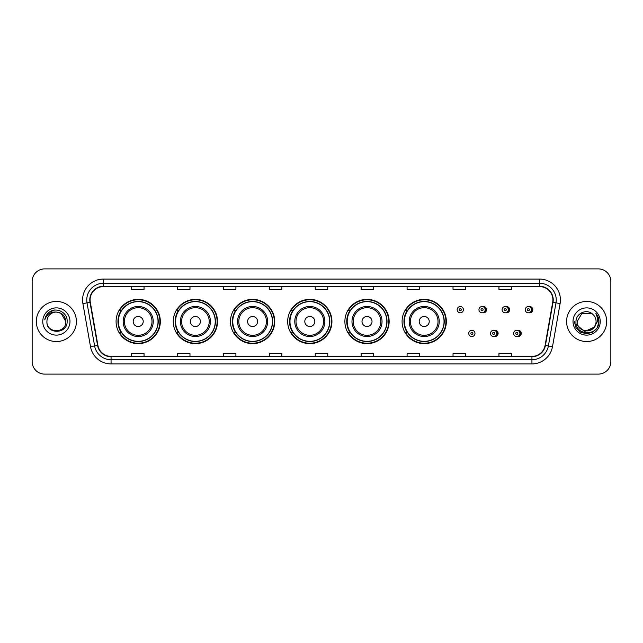 <?xml version="1.0" encoding="UTF-8"?>
<svg xmlns="http://www.w3.org/2000/svg" width="643" height="643" viewBox="0 0 643 643"><rect width="100%" height="100%" fill="white"/><g stroke="black" fill="none" stroke-linecap="round" stroke-linejoin="round"><path stroke-width="0.96" d="M402.084 321.5A22.127 22.127 0 0 0 424.211 343.627A22.127 22.127 0 0 0 446.338 321.5A22.127 22.127 0 0 0 424.211 299.373A22.127 22.127 0 0 0 402.084 321.5M344.881 321.5A22.127 22.127 0 0 0 367.008 343.627A22.127 22.127 0 0 0 389.144 321.5A22.127 22.127 0 0 0 367.008 299.373A22.127 22.127 0 0 0 344.881 321.5M287.678 321.5A22.127 22.127 0 0 0 309.805 343.627A22.127 22.127 0 0 0 331.941 321.5A22.127 22.127 0 0 0 309.805 299.373A22.127 22.127 0 0 0 287.678 321.5M230.475 321.5A22.127 22.127 0 0 0 252.611 343.627A22.127 22.127 0 0 0 274.738 321.5A22.127 22.127 0 0 0 252.611 299.373A22.127 22.127 0 0 0 230.475 321.5M173.272 321.5A22.127 22.127 0 0 0 195.408 343.627A22.127 22.127 0 0 0 217.535 321.5A22.127 22.127 0 0 0 195.408 299.373A22.127 22.127 0 0 0 173.272 321.5M116.078 321.5A22.127 22.127 0 0 0 138.205 343.627A22.127 22.127 0 0 0 160.332 321.5A22.127 22.127 0 0 0 138.205 299.373A22.127 22.127 0 0 0 116.078 321.5M494.314 336.458A3.135 3.135 0 0 0 498.116 333.404A3.135 3.135 0 0 0 494.314 330.341M517.446 336.458A3.135 3.135 0 0 0 521.248 333.404A3.135 3.135 0 0 0 517.446 330.341M482.748 312.747A3.135 3.135 0 0 0 486.55 309.685A3.135 3.135 0 0 0 482.748 306.623A3.135 3.135 0 0 1 482.081 312.811A3.135 3.135 0 0 1 478.955 309.685A3.135 3.135 0 0 1 482.081 306.55A3.135 3.135 0 0 1 482.748 312.747A3.135 3.135 0 0 0 482.081 306.55A3.135 3.135 0 0 0 478.955 309.685M505.88 312.747A3.135 3.135 0 0 0 509.682 309.685A3.135 3.135 0 0 0 505.88 306.623A3.135 3.135 0 0 1 505.213 312.811A3.135 3.135 0 0 1 502.087 309.685A3.135 3.135 0 0 1 505.213 306.55A3.135 3.135 0 0 1 505.88 312.747A3.135 3.135 0 0 0 505.213 306.55A3.135 3.135 0 0 0 502.087 309.685M529.012 312.747A3.135 3.135 0 0 0 532.814 309.685A3.135 3.135 0 0 0 529.012 306.623A3.135 3.135 0 0 1 528.345 312.811A3.135 3.135 0 0 1 525.21 309.685A3.135 3.135 0 0 1 528.345 306.55A3.135 3.135 0 0 1 529.012 312.747A3.135 3.135 0 0 0 528.345 306.55A3.135 3.135 0 0 0 525.21 309.685M121.382 332.777A20.246 20.246 0 0 1 121.382 310.223M178.585 332.777A20.246 20.246 0 0 1 178.585 310.223M235.788 332.777A20.246 20.246 0 0 1 235.788 310.223M292.983 332.777A20.246 20.246 0 0 1 292.983 310.223M350.186 332.777A20.246 20.246 0 0 1 350.186 310.223M407.389 332.777A20.246 20.246 0 0 1 407.389 310.223M32.15 281.417L32.15 361.583A12.522 12.522 0 0 0 44.672 374.105L598.328 374.105A12.522 12.522 0 0 0 610.85 361.583L610.85 281.417A12.522 12.522 0 0 0 598.328 268.895L44.672 268.895A12.522 12.522 0 0 0 32.15 281.417L32.15 361.583M36.321 321.5A20.046 20.046 0 0 0 56.367 341.546A20.046 20.046 0 0 0 76.404 321.5A20.046 20.046 0 0 0 56.367 301.454A20.046 20.046 0 0 0 36.321 321.5A20.046 20.046 0 0 0 56.367 341.546A20.046 20.046 0 0 0 76.404 321.5A20.046 20.046 0 0 0 56.367 301.454A20.046 20.046 0 0 0 36.321 321.5M566.596 321.5A20.046 20.046 0 0 0 586.633 341.546A20.046 20.046 0 0 0 606.679 321.5A20.046 20.046 0 0 0 586.633 301.454A20.046 20.046 0 0 0 566.596 321.5A20.046 20.046 0 0 0 586.633 341.546A20.046 20.046 0 0 0 606.679 321.5A20.046 20.046 0 0 0 586.633 301.454A20.046 20.046 0 0 0 566.596 321.5M90.1 299.951A13.358 13.358 0 0 1 103.467 286.593L539.533 286.593A13.358 13.358 0 0 1 552.691 302.274L545.095 345.363A13.358 13.358 0 0 1 531.938 356.407L111.062 356.407A13.358 13.358 0 0 1 97.905 345.363L90.309 302.274A13.358 13.358 0 0 1 90.1 299.951M89.771 299.951A13.696 13.696 0 0 0 89.98 302.331L97.575 345.42A13.696 13.696 0 0 0 111.062 356.736L531.938 356.736A13.696 13.696 0 0 0 545.425 345.42L553.02 302.331A13.696 13.696 0 0 0 539.533 286.264L103.467 286.264A13.696 13.696 0 0 0 89.771 299.951M82.907 303.584A20.873 20.873 0 0 1 103.467 279.078L539.533 279.078A20.873 20.873 0 0 1 560.093 303.584L552.498 346.673A20.873 20.873 0 0 1 531.938 363.922L111.062 363.922A20.873 20.873 0 0 1 90.502 346.673L82.907 303.584L87.014 302.853A16.702 16.702 0 0 1 103.467 283.258L539.533 283.258A16.702 16.702 0 0 1 555.986 302.853L548.383 345.942A16.702 16.702 0 0 1 531.938 359.742L111.062 359.742A16.702 16.702 0 0 1 94.617 345.942L87.014 302.853A16.702 16.702 0 0 1 86.765 299.951M598.328 268.895L44.672 268.895M44.672 374.105L598.328 374.105M610.85 361.583L610.85 281.417M545.425 345.42L548.383 345.942L555.986 302.853L560.093 303.584M315.239 286.593L315.239 289.422L327.761 289.422L327.761 286.593M269.304 286.593L269.304 289.422L281.835 289.422L281.835 286.593M223.378 286.593L223.378 289.422L235.909 289.422L235.909 286.593M177.452 286.593L177.452 289.422L189.974 289.422L189.974 286.593M131.526 286.593L131.526 289.422L144.048 289.422L144.048 286.593M361.165 286.593L361.165 289.422L373.696 289.422L373.696 286.593M407.091 286.593L407.091 289.422L419.622 289.422L419.622 286.593M453.026 286.593L453.026 289.422L465.548 289.422L465.548 286.593M498.952 286.593L498.952 289.422L511.474 289.422L511.474 286.593M327.761 356.407L327.761 353.578L315.239 353.578L315.239 356.407M281.835 356.407L281.835 353.578L269.304 353.578L269.304 356.407M235.909 356.407L235.909 353.578L223.378 353.578L223.378 356.407M189.974 356.407L189.974 353.578L177.452 353.578L177.452 356.407M144.048 356.407L144.048 353.578L131.526 353.578L131.526 356.407M373.696 356.407L373.696 353.578L361.165 353.578L361.165 356.407M419.622 356.407L419.622 353.578L407.091 353.578L407.091 356.407M465.548 356.407L465.548 353.578L453.026 353.578L453.026 356.407M511.474 356.407L511.474 353.578L498.952 353.578L498.952 356.407M65.803 321.5C66.382 333.677 46.352 333.677 46.931 321.5C46.047 334.69 67.555 334.384 67.129 321.5C67.861 312.474 56.134 306.623 49.19 312.257C46.738 314.226 45.267 316.75 44.785 319.844C46.73 314.306 50.588 311.718 56.367 312.064L61.085 313.326L65.803 321.5C66.382 333.677 46.352 333.677 46.931 321.5C46.352 333.677 66.382 333.677 65.803 321.5C66.382 333.677 46.352 333.677 46.931 321.5C46.352 333.677 66.382 333.677 65.803 321.5L61.085 313.326L56.367 312.064L61.085 313.326L65.803 321.5C65.248 315.769 62.098 312.619 56.367 312.064A9.436 9.436 0 0 0 46.931 321.5M42.751 321.5A13.616 13.616 0 0 0 56.367 335.116A13.616 13.616 0 0 0 69.983 321.5A13.616 13.616 0 0 0 56.367 307.884A13.616 13.616 0 0 0 42.751 321.5M49.19 312.265L54.88 309.894M143.212 321.5A5.007 5.007 0 0 0 138.205 316.493A5.007 5.007 0 0 0 133.189 321.5A5.007 5.007 0 0 0 138.205 326.507A5.007 5.007 0 0 0 143.212 321.5M153.235 321.5A15.03 15.03 0 0 0 138.205 306.47A15.03 15.03 0 0 0 123.175 321.5A15.03 15.03 0 0 0 138.205 336.53A15.03 15.03 0 0 0 153.235 321.5A15.03 15.03 0 0 1 138.205 336.53A15.03 15.03 0 0 1 123.175 321.5M158.033 321.5A19.837 19.837 0 0 0 138.205 301.663A19.837 19.837 0 0 0 118.368 321.5A19.837 19.837 0 0 0 138.205 341.337A19.837 19.837 0 0 0 158.033 321.5M159.914 321.5A21.709 21.709 0 0 1 119.646 332.777L121.664 332.777A20.021 20.021 0 0 0 158.226 321.548A20.021 20.021 0 0 0 121.664 310.223L119.646 310.223A21.709 21.709 0 0 1 159.914 321.5M200.415 321.5A5.007 5.007 0 0 0 195.408 316.493A5.007 5.007 0 0 0 190.392 321.5A5.007 5.007 0 0 0 195.408 326.507A5.007 5.007 0 0 0 200.415 321.5M210.438 321.5A15.03 15.03 0 0 0 195.408 306.47A15.03 15.03 0 0 0 180.378 321.5A15.03 15.03 0 0 0 195.408 336.53A15.03 15.03 0 0 0 210.438 321.5A15.03 15.03 0 0 1 195.408 336.53A15.03 15.03 0 0 1 180.378 321.5M215.236 321.5A19.837 19.837 0 0 0 195.408 301.663A19.837 19.837 0 0 0 175.571 321.5A19.837 19.837 0 0 0 195.408 341.337A19.837 19.837 0 0 0 215.236 321.5M217.117 321.5A21.709 21.709 0 0 1 176.849 332.777L178.858 332.777A20.021 20.021 0 0 0 215.421 321.548A20.021 20.021 0 0 0 178.858 310.223L176.849 310.223A21.709 21.709 0 0 1 217.117 321.5M257.618 321.5A5.007 5.007 0 0 0 252.611 316.493A5.007 5.007 0 0 0 247.595 321.5A5.007 5.007 0 0 0 252.611 326.507A5.007 5.007 0 0 0 257.618 321.5M267.641 321.5A15.03 15.03 0 0 0 252.611 306.47A15.03 15.03 0 0 0 237.572 321.5A15.03 15.03 0 0 0 252.611 336.53A15.03 15.03 0 0 0 267.641 321.5A15.03 15.03 0 0 1 252.611 336.53A15.03 15.03 0 0 1 237.572 321.5M272.439 321.5A19.837 19.837 0 0 0 252.611 301.663A19.837 19.837 0 0 0 232.774 321.5A19.837 19.837 0 0 0 252.611 341.337A19.837 19.837 0 0 0 272.439 321.5M274.32 321.5A21.709 21.709 0 0 1 234.052 332.777L236.061 332.777A20.021 20.021 0 0 0 272.624 321.548A20.021 20.021 0 0 0 236.061 310.223L234.052 310.223A21.709 21.709 0 0 1 274.32 321.5M314.821 321.5A5.007 5.007 0 0 0 309.805 316.493A5.007 5.007 0 0 0 304.798 321.5A5.007 5.007 0 0 0 309.805 326.507A5.007 5.007 0 0 0 314.821 321.5M324.844 321.5A15.03 15.03 0 0 0 309.805 306.47A15.03 15.03 0 0 0 294.775 321.5A15.03 15.03 0 0 0 309.805 336.53A15.03 15.03 0 0 0 324.844 321.5A15.03 15.03 0 0 1 309.805 336.53A15.03 15.03 0 0 1 294.775 321.5M329.642 321.5A19.837 19.837 0 0 0 309.805 301.663A19.837 19.837 0 0 0 289.977 321.5A19.837 19.837 0 0 0 309.805 341.337A19.837 19.837 0 0 0 329.642 321.5M331.523 321.5A21.709 21.709 0 0 1 291.255 332.777L293.264 332.777A20.021 20.021 0 0 0 329.827 321.548A20.021 20.021 0 0 0 293.264 310.223L291.255 310.223A21.709 21.709 0 0 1 331.523 321.5M372.024 321.5A5.007 5.007 0 0 0 367.008 316.493A5.007 5.007 0 0 0 362.001 321.5A5.007 5.007 0 0 0 367.008 326.507A5.007 5.007 0 0 0 372.024 321.5M382.038 321.5A15.03 15.03 0 0 0 367.008 306.47A15.03 15.03 0 0 0 351.978 321.5A15.03 15.03 0 0 0 367.008 336.53A15.03 15.03 0 0 0 382.038 321.5A15.03 15.03 0 0 1 367.008 336.53A15.03 15.03 0 0 1 351.978 321.5M386.845 321.5A19.837 19.837 0 0 0 367.008 301.663A19.837 19.837 0 0 0 347.18 321.5A19.837 19.837 0 0 0 367.008 341.337A19.837 19.837 0 0 0 386.845 321.5M388.726 321.5A21.709 21.709 0 0 1 348.458 332.777L350.467 332.777A20.021 20.021 0 0 0 387.03 321.548A20.021 20.021 0 0 0 350.467 310.223L348.458 310.223A21.709 21.709 0 0 1 388.726 321.5M429.227 321.5A5.007 5.007 0 0 0 424.211 316.493A5.007 5.007 0 0 0 419.204 321.5A5.007 5.007 0 0 0 424.211 326.507A5.007 5.007 0 0 0 429.227 321.5M439.241 321.5A15.03 15.03 0 0 0 424.211 306.47A15.03 15.03 0 0 0 409.181 321.5A15.03 15.03 0 0 0 424.211 336.53A15.03 15.03 0 0 0 439.241 321.5A15.03 15.03 0 0 1 424.211 336.53A15.03 15.03 0 0 1 409.181 321.5M444.048 321.5A19.837 19.837 0 0 0 424.211 301.663A19.837 19.837 0 0 0 404.383 321.5A19.837 19.837 0 0 0 424.211 341.337A19.837 19.837 0 0 0 444.048 321.5M445.929 321.5A21.709 21.709 0 0 1 405.661 332.777L407.67 332.777A20.021 20.021 0 0 0 444.233 321.548A20.021 20.021 0 0 0 407.67 310.223L405.661 310.223A21.709 21.709 0 0 1 445.929 321.5M596.069 321.5C596.648 333.677 576.618 333.677 577.197 321.5L581.915 313.326L591.351 313.326L592.814 314.371C587.027 308.294 575.871 313.302 575.975 321.5C574.914 336.072 598.537 336.45 598.922 322.207L598.938 321.5C598.906 318.406 597.877 315.689 595.852 313.342C597.395 315.874 597.934 318.59 597.476 321.5L593.867 327.56A9.436 9.436 0 0 0 596.069 321.5C596.648 333.677 576.618 333.677 577.197 321.5C576.618 333.677 596.648 333.677 596.069 321.5A9.436 9.436 0 0 0 592.814 314.371M593.867 327.56C588.859 334.336 576.707 330.004 577.197 321.5M594.47 327.062L584.624 331.523L576.273 324.562M573.017 321.5A13.616 13.616 0 0 0 586.633 335.116A13.616 13.616 0 0 0 600.249 321.5A13.616 13.616 0 0 0 586.633 307.884A13.616 13.616 0 0 0 573.017 321.5M595.852 313.342L598.938 321.862L598.36 317.771L598.938 321.862L598.36 317.771L598.938 321.862L595.94 313.446L598.938 321.854L595.94 313.446L598.938 321.5L597.291 327.657L592.79 332.158L586.633 333.805L580.476 332.158L575.975 327.657L574.328 321.5M595.94 313.446L598.938 321.862M463.418 309.685A3.135 3.135 0 0 1 460.292 312.811A3.135 3.135 0 0 1 457.157 309.685A3.135 3.135 0 0 1 460.292 306.55A3.135 3.135 0 0 1 463.418 309.685A3.135 3.135 0 0 0 460.292 306.55A3.135 3.135 0 0 0 457.157 309.685M468.723 333.404A3.135 3.135 0 0 1 471.849 330.269A3.135 3.135 0 0 1 474.984 333.404A3.135 3.135 0 0 1 471.849 336.53A3.135 3.135 0 0 1 468.723 333.404A3.135 3.135 0 0 0 471.849 336.53A3.135 3.135 0 0 0 474.984 333.404M490.521 333.404A3.135 3.135 0 0 1 493.647 330.269A3.135 3.135 0 0 1 496.782 333.404A3.135 3.135 0 0 1 493.647 336.53A3.135 3.135 0 0 1 490.521 333.404A3.135 3.135 0 0 0 493.647 336.53A3.135 3.135 0 0 0 496.782 333.404M513.644 333.404A3.135 3.135 0 0 1 516.779 330.269A3.135 3.135 0 0 1 519.914 333.404A3.135 3.135 0 0 1 516.779 336.53A3.135 3.135 0 0 1 513.644 333.404A3.135 3.135 0 0 0 516.779 336.53A3.135 3.135 0 0 0 519.914 333.404M539.533 279.078L539.533 286.264M87.014 302.853L89.98 302.331M111.062 363.922L111.062 356.736M531.938 356.736L531.938 363.922M90.502 346.673L97.575 345.42M553.02 302.331L555.986 302.853M103.467 279.078L103.467 286.264M548.383 345.942L552.498 346.673M152.013 321.5A13.808 13.808 0 0 0 138.205 307.692A13.808 13.808 0 0 0 124.396 321.5A13.808 13.808 0 0 0 138.205 335.308A13.808 13.808 0 0 0 152.013 321.5M209.216 321.5A13.808 13.808 0 0 0 195.408 307.692A13.808 13.808 0 0 0 181.599 321.5A13.808 13.808 0 0 0 195.408 335.308A13.808 13.808 0 0 0 209.216 321.5M266.419 321.5A13.808 13.808 0 0 0 252.611 307.692A13.808 13.808 0 0 0 238.802 321.5A13.808 13.808 0 0 0 252.611 335.308A13.808 13.808 0 0 0 266.419 321.5M323.614 321.5A13.808 13.808 0 0 0 309.805 307.692A13.808 13.808 0 0 0 295.997 321.5A13.808 13.808 0 0 0 309.805 335.308A13.808 13.808 0 0 0 323.614 321.5M380.817 321.5A13.808 13.808 0 0 0 367.008 307.692A13.808 13.808 0 0 0 353.2 321.5A13.808 13.808 0 0 0 367.008 335.308A13.808 13.808 0 0 0 380.817 321.5M438.02 321.5A13.808 13.808 0 0 0 424.211 307.692A13.808 13.808 0 0 0 410.403 321.5A13.808 13.808 0 0 0 424.211 335.308A13.808 13.808 0 0 0 438.02 321.5M459.247 309.685A1.045 1.045 0 0 0 460.292 310.73A1.045 1.045 0 0 0 461.328 309.685A1.045 1.045 0 0 0 460.292 308.64A1.045 1.045 0 0 0 459.247 309.685M484.967 306.96A3.971 3.971 0 0 1 484.967 312.402M481.036 309.685A1.045 1.045 0 0 0 482.081 310.73A1.045 1.045 0 0 0 483.126 309.685A1.045 1.045 0 0 0 482.081 308.64A1.045 1.045 0 0 0 481.036 309.685M508.099 306.96A3.971 3.971 0 0 1 508.099 312.402M504.168 309.685A1.045 1.045 0 0 0 505.213 310.73A1.045 1.045 0 0 0 506.258 309.685A1.045 1.045 0 0 0 505.213 308.64A1.045 1.045 0 0 0 504.168 309.685M531.231 306.96A3.971 3.971 0 0 1 531.231 312.402M527.3 309.685A1.045 1.045 0 0 0 528.345 310.73A1.045 1.045 0 0 0 529.39 309.685A1.045 1.045 0 0 0 528.345 308.64A1.045 1.045 0 0 0 527.3 309.685M472.894 333.404A1.045 1.045 0 0 0 471.849 332.359A1.045 1.045 0 0 0 470.813 333.404A1.045 1.045 0 0 0 471.849 334.44A1.045 1.045 0 0 0 472.894 333.404M496.533 330.679A3.971 3.971 0 0 1 496.533 336.12M494.692 333.404A1.045 1.045 0 0 0 493.647 332.359A1.045 1.045 0 0 0 492.602 333.404A1.045 1.045 0 0 0 493.647 334.44A1.045 1.045 0 0 0 494.692 333.404M519.665 330.679A3.971 3.971 0 0 1 519.665 336.12M517.824 333.404A1.045 1.045 0 0 0 516.779 332.359A1.045 1.045 0 0 0 515.734 333.404A1.045 1.045 0 0 0 516.779 334.44A1.045 1.045 0 0 0 517.824 333.404"/></g></svg>
